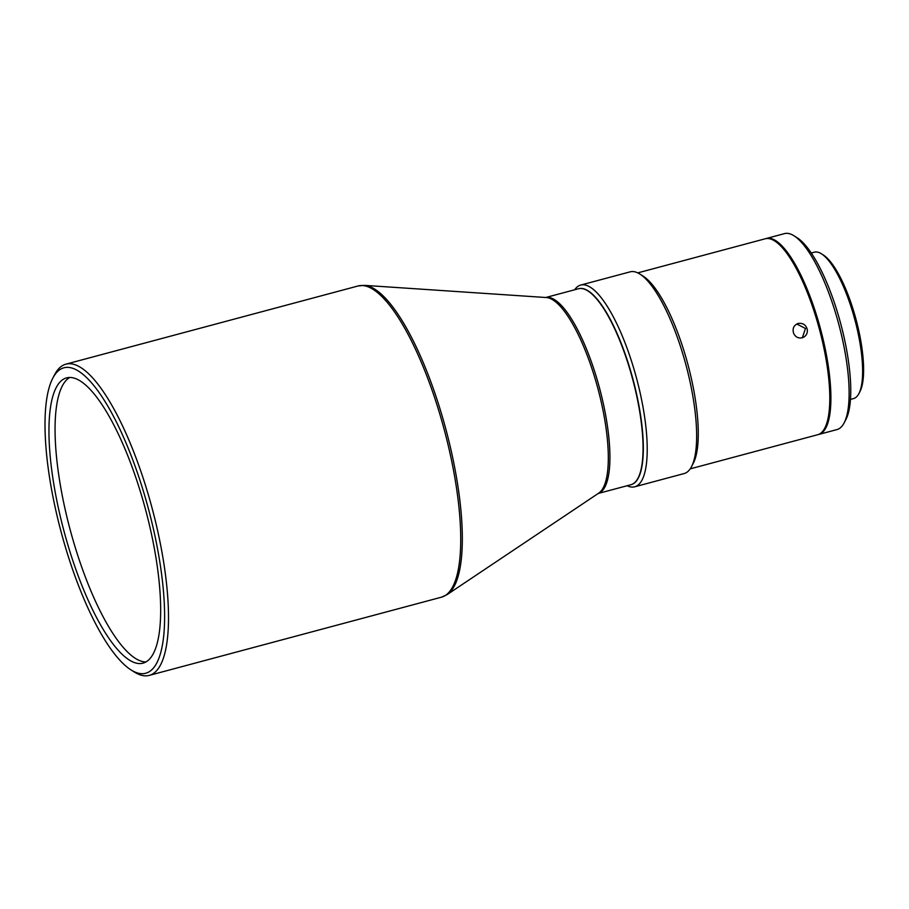 <?xml version="1.0" encoding="UTF-8"?>
<svg xmlns="http://www.w3.org/2000/svg" width="909" height="909" viewBox="0 0 909 909"><rect width="100%" height="100%" fill="white"/><g stroke="black" fill="none" stroke-linecap="round" stroke-linejoin="round"><path stroke-width="1.36" d="M598.247 493.462L630.914 484.724A101.433 28.963 -105 0 0 631.619 484.497A101.433 28.963 -105 0 0 632.334 377.996A101.433 28.963 -105 0 0 578.465 288.755L545.809 297.493M130.828 669.797L134.077 671.865A161.098 46.007 -105 0 0 149.212 675.398A161.098 46.007 -105 0 0 150.337 675.046A161.098 46.007 -105 0 0 151.485 505.904A161.098 46.007 -105 0 0 65.925 364.157A161.098 46.007 -105 0 0 64.8 364.52A161.098 46.007 -105 0 0 54.574 374.781L52.79 378.201A158.109 45.155 -105 0 0 61.187 532.197A158.109 45.155 -105 0 0 130.828 669.797A158.109 45.155 -105 0 0 146.781 672.91A158.109 45.155 -105 0 0 147.372 504.949A158.109 45.155 -105 0 0 62.835 368.134A158.109 45.155 -105 0 0 52.79 378.201M65.607 378.189A147.667 42.178 -105 0 0 64.562 533.242A147.667 42.178 -105 0 0 142.986 663.172A147.667 42.178 -105 0 0 144.008 662.843A147.667 42.178 -105 0 0 145.065 507.801A147.667 42.178 -105 0 0 66.63 377.871A147.667 42.178 -105 0 0 65.607 378.189M145.929 661.945A147.667 42.178 75 0 1 70.175 529.788A147.667 42.178 75 0 1 69.788 377.451M631.051 484.679A101.433 28.963 -105 0 0 631.732 484.474A101.433 28.963 -105 0 0 632.619 377.974A101.433 28.963 -105 0 0 578.601 288.721M574.67 289.778A104.41 29.815 75 0 1 580.169 285.233A104.41 29.815 75 0 1 580.737 285.062A104.41 29.815 75 0 1 636.266 377.224A104.41 29.815 75 0 1 635.277 486.61A104.41 29.815 75 0 1 634.721 486.792A104.41 29.815 75 0 1 627.108 485.736M580.737 285.062L630.164 271.836A104.41 29.815 75 0 1 639.981 274.12A104.41 29.815 75 0 1 685.965 364.986A104.41 29.815 75 0 1 691.51 466.681A104.41 29.815 75 0 1 684.716 473.384A104.41 29.815 75 0 1 684.159 473.555L634.721 486.792M690.215 468.851L817.657 434.741A101.433 28.963 -105 0 0 824.804 428.059A101.433 28.963 -105 0 0 818.748 326.774A101.433 28.963 -105 0 0 801.227 278.381A101.433 28.963 -105 0 0 774.741 240.999A101.433 28.963 -105 0 0 765.219 238.783L637.777 272.882M802.158 337.818C805.829 336.512 807.556 333.853 807.351 329.819C806.09 324.922 803.022 322.797 798.147 323.456C793.682 325.286 792.194 328.626 793.682 333.478C795.534 337.069 798.352 338.512 802.158 337.818L802.977 337.546M691.51 466.681L693.294 463.249A101.433 28.963 -105 0 0 687.227 361.975A101.433 28.963 -105 0 0 643.231 276.2L639.981 274.12M796.784 324.013L805.488 328.49L802.34 337.75M774.741 240.999L776.047 241.828A100.24 28.622 75 0 1 802.215 278.779A100.24 28.622 75 0 1 825.52 426.685L824.804 428.059M818.202 434.57A101.433 28.963 -105 0 0 818.759 434.445L836.996 429.571A101.433 28.963 -105 0 0 844.143 422.878A101.433 28.963 -105 0 0 846.268 359.555A101.433 28.963 -105 0 0 794.08 235.829A101.433 28.963 -105 0 0 784.547 233.602L766.321 238.488A101.433 28.963 -105 0 0 765.776 238.647M818.759 434.445A101.433 28.963 -105 0 0 828.042 364.429A101.433 28.963 -105 0 0 766.321 238.488M794.08 235.829L797.329 237.897A98.445 28.111 75 0 1 847.983 357.987A98.445 28.111 75 0 1 845.915 419.458L844.143 422.878M811.283 253.009L814.373 252.179A75.777 21.646 75 0 1 821.497 253.838A75.777 21.646 75 0 1 841.279 281.767A75.777 21.646 75 0 1 858.903 393.586A75.777 21.646 75 0 1 853.562 398.574L850.46 399.403M858.903 393.586L859.971 391.529A73.981 21.134 -105 0 0 842.768 282.358A73.981 21.134 -105 0 0 823.452 255.088L821.497 253.838M798.147 323.456L797.341 323.729M598.304 493.428A101.433 28.963 -105 0 0 598.474 493.371A101.433 28.963 -105 0 0 599.451 387.802A101.433 28.963 -105 0 0 545.866 297.504M598.736 493.132A101.717 29.054 -105 0 0 597.906 388.552A101.717 29.054 -105 0 0 546.377 297.538L364.429 285.358A160.802 45.927 -105 0 1 445.876 429.241A160.802 45.927 -105 0 1 447.183 594.566L598.736 493.132M65.925 364.157L358.157 285.949A161.098 46.007 75 0 1 443.706 427.696A161.098 46.007 75 0 1 442.569 596.838A161.098 46.007 75 0 1 441.444 597.19L149.212 675.398M358.157 285.949L364.429 285.358M441.444 597.19L447.183 594.566"/></g></svg>
